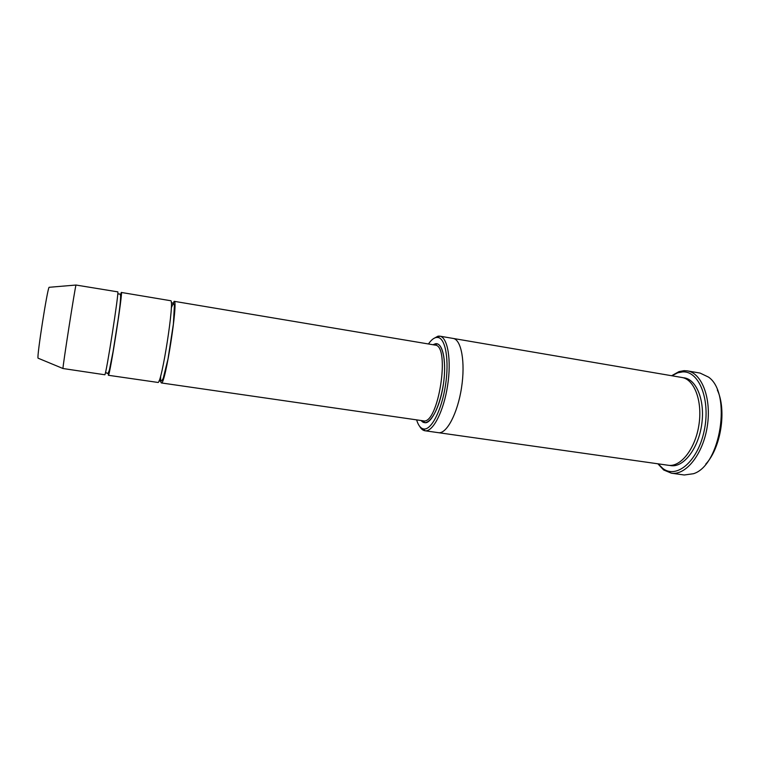 <?xml version="1.0" encoding="UTF-8"?>
<svg xmlns="http://www.w3.org/2000/svg" width="760" height="760" viewBox="0 0 760 760"><rect width="100%" height="100%" fill="white"/><g stroke="black" fill="none" stroke-linecap="round" stroke-linejoin="round"><path stroke-width="1.14" d="M108.338 372.666L108.385 375.269C109.687 377.169 123.282 289.969 121.305 292.448L120.479 294.927M121.305 292.448L170.658 300.723C174.971 298.69 161.614 384.645 157.957 382.441L108.366 375.278M416.603 419.872C418.276 425.401 420.631 428.431 423.671 428.972C431.262 430.388 441.617 410.419 445.455 385.5C449.397 360.601 445.626 338.438 437.959 337.469L436.382 337.449C433.779 337.896 431.138 340.072 428.459 343.976M452.988 338.409L453.122 338.428C461.31 339.473 465.519 362.178 461.519 387.762C457.624 413.354 446.719 433.95 438.558 432.697L438.263 432.659M438.397 432.677L668.467 465.3C680.884 467.134 695.381 448.628 698.934 424.859C702.658 401.118 694.345 379.287 681.929 377.483L453.122 338.428C461.31 339.473 465.519 362.178 461.519 387.762C457.624 413.354 446.719 433.95 438.558 432.697L425.125 430.787C433.01 432.012 443.688 411.284 447.602 385.586C451.62 359.898 447.668 337.145 439.745 336.148L438.083 336.138L433.399 338.703M419.7 426.408C421.183 428.991 422.93 430.445 424.945 430.768L424.963 430.768M717.336 390.013C726.855 410.172 720.974 447.83 705.764 464.123M160.664 375.858C160.502 380.409 160.74 382.764 161.386 382.945L161.443 382.945C165.262 385.168 178.6 299.298 174.135 301.312L171.294 307.847M104.794 374.756L62.966 368.514C62.652 366.624 75.126 286.748 76 285.038L117.724 291.849C119.538 289.332 105.925 376.618 104.794 374.756M49.343 287.28L49.096 287.299C47.329 288.895 36.831 356.108 38.029 358.159L38.257 358.255M658.179 463.837L662.777 468.426C676.619 479.332 697.984 461.253 704.235 430.587C710.781 399.998 699.105 370.699 682.622 371.897L677.711 372.808L671.935 375.772M657.875 463.799L663.651 469.965L671.422 473.204C685.919 475.56 703.047 454.176 707.284 426.341C711.702 398.544 701.869 372.998 687.344 370.88L684.076 370.661L679.022 371.602L671.631 375.725M687.344 370.88L700.102 373.084L708.548 377.122C731.994 393.205 720.698 465.548 693.452 473.717L684.247 474.99L671.365 473.195M421.163 420.527C427.177 428.459 438.121 413.155 442.605 388.968C447.231 364.828 443.365 342.238 435.518 343.738L433 344.736M683.202 377.758C696.036 378.347 705.185 399.827 701.774 424.051C698.525 448.295 683.734 467.561 671.042 465.661L669.512 465.386M161.386 382.945L423.187 420.822C438.283 425.486 450.822 345.24 435.014 345.078L174.135 301.312M453.122 338.428L439.745 336.148M423.671 428.972L424.945 430.768M437.959 337.469L439.726 336.138M38.029 358.159L62.966 368.514M49.096 287.299L76 285.038M662.777 468.426L663.651 469.965M677.711 372.808L679.022 371.602M105.573 372.172L106.979 373.302C107.682 373.815 108.49 372.704 109.402 369.987L113.04 351.766L118.076 319.894C119.995 306.688 120.821 298.481 120.564 295.269C119.795 293.683 118.835 293.445 117.695 294.557M159.068 380.798L160.103 381.016C160.949 381.587 161.984 380.684 163.219 378.309L168.007 358.976L173.384 323.988L174.391 305.529L173.527 303.269L171.275 302.651M423.187 420.822L424.773 422.636C429.742 424.194 439.28 410.2 443.488 383.667C446.519 362.482 443.184 344.926 437.085 343.834L435.014 345.078"/></g></svg>
